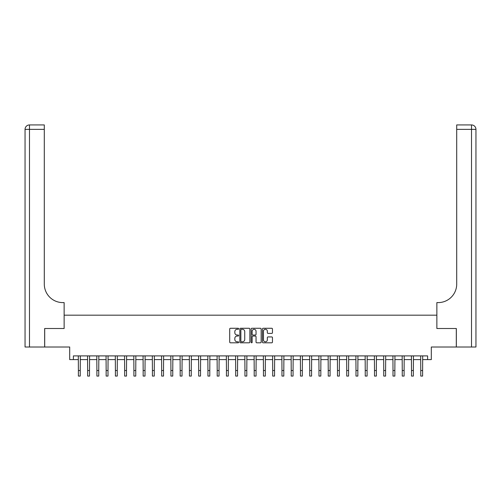 <?xml version="1.0" encoding="UTF-8"?>
<svg xmlns="http://www.w3.org/2000/svg" width="501" height="501" viewBox="0 0 501 501"><rect width="100%" height="100%" fill="white"/><g stroke="black" fill="none" stroke-linecap="round" stroke-linejoin="round"><path stroke-width="0.75" d="M238.658 328.781A0.507 0.507 0 0 0 238.15 328.274L230.429 328.274A0.726 0.726 0 0 0 229.702 329L229.702 342.077A0.726 0.726 0 0 0 230.429 342.803L238.15 342.803A0.507 0.507 0 0 0 238.658 342.296A0.507 0.507 0 0 0 238.15 341.788L237.148 341.788A2.323 2.323 0 0 1 234.825 339.465L234.825 338.375A2.323 2.323 0 0 1 237.148 336.046L238.15 336.046A0.507 0.507 0 0 0 238.658 335.538A0.507 0.507 0 0 0 238.15 335.031L237.148 335.031A2.323 2.323 0 0 1 234.825 332.708L234.825 331.612A2.323 2.323 0 0 1 237.148 329.289L238.15 329.289A0.507 0.507 0 0 0 238.658 328.781M271.736 333.397A0.726 0.726 0 0 0 272.463 332.67L272.463 329A0.726 0.726 0 0 0 271.736 328.274L263.163 328.274A0.726 0.726 0 0 0 262.436 329L262.436 342.077A0.726 0.726 0 0 0 263.163 342.803L271.736 342.803A0.726 0.726 0 0 0 272.463 342.077L272.463 337.649A0.726 0.726 0 0 0 271.736 336.923L268.066 336.923A0.726 0.726 0 0 0 267.34 337.649L267.34 339.847A1.941 1.941 0 0 1 265.398 341.788A1.941 1.941 0 0 1 263.451 339.847L263.451 331.236A1.941 1.941 0 0 1 265.398 329.289A1.941 1.941 0 0 1 267.34 331.236L267.34 332.67A0.726 0.726 0 0 0 268.066 333.397L271.736 333.397M73.39 359.599L73.39 355.898L427.61 355.898L427.61 359.599L431.311 359.599L431.311 347.011L456.298 347.011L456.298 328.506L436.866 328.506L436.866 315.179L64.134 315.179L64.134 328.506L64.134 302.598L62.807 302.598A18.506 18.506 0 0 1 44.295 284.092L44.295 129.371L29.49 129.371L29.49 347.011L44.664 347.011L44.664 328.506L64.134 328.506L44.702 328.506L44.702 347.011L69.689 347.011L69.689 359.599L78.388 359.599M249.861 329A0.726 0.726 0 0 0 249.135 328.274L240.561 328.274A0.726 0.726 0 0 0 239.835 329L239.835 342.077A0.726 0.726 0 0 0 240.561 342.803L249.135 342.803A0.726 0.726 0 0 0 249.861 342.077L249.861 329M251.865 328.274L260.439 328.274A0.726 0.726 0 0 1 261.165 329L261.165 342.077A0.726 0.726 0 0 1 260.439 342.803L256.769 342.803A0.726 0.726 0 0 1 256.042 342.077L256.042 336.772A0.726 0.726 0 0 0 255.316 336.046L252.88 336.046A0.726 0.726 0 0 0 252.153 336.772L252.153 342.296A0.507 0.507 0 0 1 251.646 342.803A0.507 0.507 0 0 1 251.139 342.296L251.139 329A0.726 0.726 0 0 1 251.865 328.274M80.235 359.599L87.637 359.599M89.491 359.599L96.893 359.599M98.747 359.599L106.149 359.599M107.997 359.599L115.399 359.599M117.253 359.599L124.655 359.599M126.502 359.599L133.905 359.599M135.758 359.599L143.161 359.599M145.008 359.599L152.417 359.599M154.264 359.599L161.666 359.599M163.52 359.599L170.922 359.599M172.77 359.599L180.172 359.599M182.026 359.599L189.428 359.599M191.276 359.599L198.678 359.599M200.532 359.599L207.934 359.599M209.787 359.599L217.19 359.599M219.037 359.599L226.439 359.599M228.293 359.599L235.695 359.599M237.543 359.599L244.945 359.599M246.799 359.599L254.201 359.599M256.055 359.599L263.457 359.599M265.305 359.599L272.707 359.599M274.561 359.599L281.963 359.599M283.81 359.599L291.213 359.599M293.066 359.599L300.468 359.599M302.322 359.599L309.724 359.599M311.572 359.599L318.974 359.599M320.828 359.599L328.23 359.599M330.078 359.599L337.48 359.599M339.334 359.599L346.736 359.599M348.583 359.599L355.992 359.599M357.839 359.599L365.242 359.599M367.095 359.599L374.498 359.599M376.345 359.599L383.747 359.599M385.601 359.599L393.003 359.599M394.851 359.599L402.253 359.599M404.107 359.599L411.509 359.599M413.363 359.599L420.765 359.599M422.612 359.599L427.61 359.599M241.363 329.289A0.507 0.507 0 0 0 240.856 329.796L240.856 341.281A0.507 0.507 0 0 0 241.363 341.788L242.415 341.788A2.323 2.323 0 0 0 244.738 339.465L244.738 331.612A2.323 2.323 0 0 0 242.415 329.289L241.363 329.289M256.042 331.267A1.941 1.941 0 0 0 254.095 329.326A1.941 1.941 0 0 0 252.153 331.267L252.153 334.305A0.726 0.726 0 0 0 252.88 335.031L255.316 335.031A0.726 0.726 0 0 0 256.042 334.305L256.042 331.267M78.3 355.898L78.388 370.515L80.235 370.515L80.323 355.898M78.388 370.515L78.388 376.069L80.235 376.069L80.235 370.515M87.55 355.898L87.637 370.515L89.491 370.515L89.579 355.898M87.637 370.515L87.637 376.069L89.491 376.069L89.491 370.515M96.806 355.898L96.893 370.515L98.747 370.515L98.835 355.898M96.893 370.515L96.893 376.069L98.747 376.069L98.747 370.515M106.062 355.898L106.149 370.515L107.997 370.515L108.084 355.898M106.149 370.515L106.149 376.069L107.997 376.069L107.997 370.515M115.311 355.898L115.399 370.515L117.253 370.515L117.34 355.898M115.399 370.515L115.399 376.069L117.253 376.069L117.253 370.515M29.49 347.011L25.05 347.011L25.05 129.371A4.44 4.44 0 0 1 29.49 124.931L44.295 124.931L44.295 129.371M62.807 302.598A18.506 18.506 0 0 1 44.295 284.092M25.05 129.371A4.44 4.44 0 0 1 29.49 124.931L29.49 129.371L25.05 129.371M456.336 328.506L436.866 328.506L436.866 302.598L438.193 302.598A18.506 18.506 0 0 0 456.705 284.092L456.705 124.931L471.51 124.931A4.44 4.44 0 0 1 475.95 129.371L475.95 347.011L456.336 347.011L456.336 328.506M438.193 302.598A18.506 18.506 0 0 0 456.705 284.092M471.51 347.011L471.51 129.371L475.95 129.371A4.44 4.44 0 0 0 471.51 124.931L471.51 129.371L456.705 129.371M124.567 355.898L124.655 370.515L126.502 370.515L126.59 355.898M124.655 370.515L124.655 376.069L126.502 376.069L126.502 370.515M133.817 355.898L133.905 370.515L135.758 370.515L135.846 355.898M133.905 370.515L133.905 376.069L135.758 376.069L135.758 370.515M143.073 355.898L143.161 370.515L145.008 370.515L145.102 355.898M143.161 370.515L143.161 376.069L145.008 376.069L145.008 370.515M152.329 355.898L152.417 370.515L154.264 370.515L154.352 355.898M152.417 370.515L152.417 376.069L154.264 376.069L154.264 370.515M161.579 355.898L161.666 370.515L163.52 370.515L163.608 355.898M161.666 370.515L161.666 376.069L163.52 376.069L163.52 370.515M170.835 355.898L170.922 370.515L172.77 370.515L172.858 355.898M170.922 370.515L170.922 376.069L172.77 376.069L172.77 370.515M180.084 355.898L180.172 370.515L182.026 370.515L182.113 355.898M180.172 370.515L180.172 376.069L182.026 376.069L182.026 370.515M189.34 355.898L189.428 370.515L191.276 370.515L191.363 355.898M189.428 370.515L189.428 376.069L191.276 376.069L191.276 370.515M198.59 355.898L198.678 370.515L200.532 370.515L200.619 355.898M198.678 370.515L198.678 376.069L200.532 376.069L200.532 370.515M207.846 355.898L207.934 370.515L209.787 370.515L209.875 355.898M207.934 370.515L207.934 376.069L209.787 376.069L209.787 370.515M217.102 355.898L217.19 370.515L219.037 370.515L219.125 355.898M217.19 370.515L217.19 376.069L219.037 376.069L219.037 370.515M226.352 355.898L226.439 370.515L228.293 370.515L228.381 355.898M226.439 370.515L226.439 376.069L228.293 376.069L228.293 370.515M235.608 355.898L235.695 370.515L237.543 370.515L237.631 355.898M235.695 370.515L235.695 376.069L237.543 376.069L237.543 370.515M244.857 355.898L244.945 370.515L246.799 370.515L246.887 355.898M244.945 370.515L244.945 376.069L246.799 376.069L246.799 370.515M254.113 355.898L254.201 370.515L256.055 370.515L256.143 355.898M254.201 370.515L254.201 376.069L256.055 376.069L256.055 370.515M263.369 355.898L263.457 370.515L265.305 370.515L265.392 355.898M263.457 370.515L263.457 376.069L265.305 376.069L265.305 370.515M272.619 355.898L272.707 370.515L274.561 370.515L274.648 355.898M272.707 370.515L272.707 376.069L274.561 376.069L274.561 370.515M281.875 355.898L281.963 370.515L283.81 370.515L283.898 355.898M281.963 370.515L281.963 376.069L283.81 376.069L283.81 370.515M291.125 355.898L291.213 370.515L293.066 370.515L293.154 355.898M291.213 370.515L291.213 376.069L293.066 376.069L293.066 370.515M300.381 355.898L300.468 370.515L302.322 370.515L302.41 355.898M300.468 370.515L300.468 376.069L302.322 376.069L302.322 370.515M309.637 355.898L309.724 370.515L311.572 370.515L311.66 355.898M309.724 370.515L309.724 376.069L311.572 376.069L311.572 370.515M318.886 355.898L318.974 370.515L320.828 370.515L320.916 355.898M318.974 370.515L318.974 376.069L320.828 376.069L320.828 370.515M328.142 355.898L328.23 370.515L330.078 370.515L330.165 355.898M328.23 370.515L328.23 376.069L330.078 376.069L330.078 370.515M337.392 355.898L337.48 370.515L339.334 370.515L339.421 355.898M337.48 370.515L337.48 376.069L339.334 376.069L339.334 370.515M346.648 355.898L346.736 370.515L348.583 370.515L348.671 355.898M346.736 370.515L346.736 376.069L348.583 376.069L348.583 370.515M355.898 355.898L355.992 370.515L357.839 370.515L357.927 355.898M355.992 370.515L355.992 376.069L357.839 376.069L357.839 370.515M365.154 355.898L365.242 370.515L367.095 370.515L367.183 355.898M365.242 370.515L365.242 376.069L367.095 376.069L367.095 370.515M374.41 355.898L374.498 370.515L376.345 370.515L376.433 355.898M374.498 370.515L374.498 376.069L376.345 376.069L376.345 370.515M383.66 355.898L383.747 370.515L385.601 370.515L385.689 355.898M383.747 370.515L383.747 376.069L385.601 376.069L385.601 370.515M392.916 355.898L393.003 370.515L394.851 370.515L394.938 355.898M393.003 370.515L393.003 376.069L394.851 376.069L394.851 370.515M402.165 355.898L402.253 370.515L404.107 370.515L404.194 355.898M402.253 370.515L402.253 376.069L404.107 376.069L404.107 370.515M411.421 355.898L411.509 370.515L413.363 370.515L413.45 355.898M411.509 370.515L411.509 376.069L413.363 376.069L413.363 370.515M420.677 355.898L420.765 370.515L422.612 370.515L422.7 355.898M420.765 370.515L420.765 376.069L422.612 376.069L422.612 370.515"/></g></svg>
